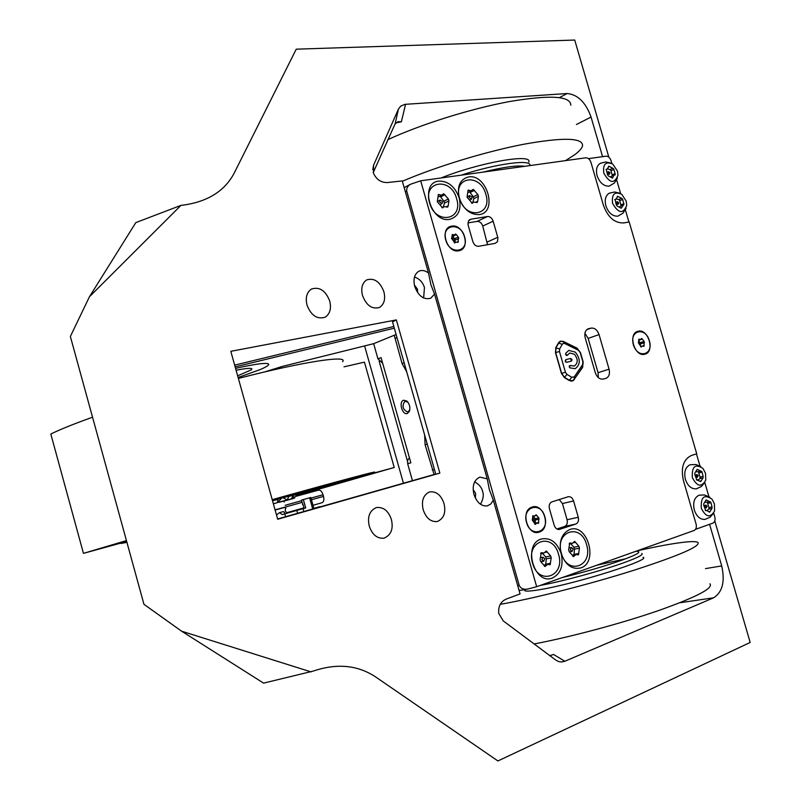 <?xml version="1.0" encoding="UTF-8"?>
<svg xmlns="http://www.w3.org/2000/svg" width="801" height="801" viewBox="0 0 801 801"><rect width="100%" height="100%" fill="white"/><g stroke="black" fill="none" stroke-linecap="round" stroke-linejoin="round"><path stroke-width="1.2" d="M396.355 319.909L230.808 351.319L277.687 519.258L439.859 473.101L435.784 474.242L392.53 321.882L396.355 319.909L439.859 473.101M435.754 474.162L277.627 519.018L435.754 474.162M475.373 498.092L475.634 493.346L473.171 489.651M89.452 296.76L180.966 205.366L135.81 222.618L89.452 296.76L70.358 336.46L143.95 604.314L181.617 631.198L263.589 683.123L313.271 671.078C336.68 663.138 357.346 665.01 375.289 676.695L497.912 760.95L750.177 642.462L714.792 520.96M679.789 602.763L713.631 597.806L564.835 661.256L561.591 661.986L558.908 661.656L555.904 660.164L503.278 620.935L498.753 613.406C498.122 606.507 500.565 601.751 506.082 599.138L520.069 593.921L493.316 500.134L489.331 489.581L487.248 478.858L479.929 477.126C473.992 479.889 472.009 485.656 473.962 494.437C476.935 502.688 481.401 506.502 487.358 505.882L490.793 504.009L493.316 500.134M474.663 481.751C479.308 484.685 481.942 487.879 482.542 491.323C483.954 494.768 483.273 499.083 480.52 504.28M369.291 526.177C372.265 534.758 377.171 538.763 383.979 538.182C391.098 535.118 393.561 528.89 391.379 519.479C388.415 510.788 383.409 506.813 376.38 507.554C369.561 510.607 367.188 516.815 369.291 526.177M423.218 509.826C426.112 518.177 430.788 522.082 437.246 521.541C443.874 518.617 446.127 512.61 443.994 503.529C441.111 495.078 436.355 491.203 429.716 491.884C423.329 494.788 421.166 500.775 423.218 509.826M564.835 661.256L553.541 654.467L549.826 655.639M534.778 643.844L534.267 644.034M713.631 597.806C722.482 592.159 725.175 581.526 721.711 565.917L709.596 524.325M181.617 631.198L311.068 671.899M383.889 291.774C385.651 299.184 384.17 304.41 379.444 307.474C371.994 309.476 366.347 305.471 362.503 295.459C360.77 288.19 362.172 283.003 366.728 279.889C374.297 277.707 380.014 281.672 383.889 291.774M329.742 301.106C331.524 308.615 329.962 313.992 325.066 317.246C317.086 319.549 311.068 315.474 307.013 305.031C305.261 297.682 306.733 292.355 311.429 289.051C319.529 286.518 325.637 290.543 329.742 301.106M434.532 294.077L430.688 298.252C423.719 300.005 418.392 296.07 414.738 286.458C413.016 279.279 414.347 274.222 418.753 271.279C421.837 269.837 425.101 270.418 428.535 273.041L430.898 284.725L434.532 294.077L487.248 478.858M373.256 172.525L395.143 123.785L398.447 109.086L373.586 165.196L373.406 173.006C376.29 179.464 380.966 182.648 387.424 182.558L402.252 180.916L428.535 273.041M398.447 109.086L400.74 106.092L404.905 104.35L567.098 93.537C577.721 94.478 585.711 102.318 591.058 117.056L602.582 156.656M180.966 205.366L183.299 205.106C207.649 201.692 224.57 191.119 234.052 173.376L296.24 49.181L574.728 40.05L608.84 157.176M393.842 326.498L234.663 365.126M414.377 285.006L417.481 289.181L417.601 292.585M423.629 298.002L424.46 287.549C422.788 282.312 419.464 278.788 414.507 276.966M405.566 104.29L401.361 121.812L398.157 121.662L395.143 123.785M379.133 361.181L407.449 461.156M364.595 345.932L403.424 483.183M528.77 162.022C532.755 153.141 479.048 162.623 441.101 177.962M529.902 165.587C531.854 158.878 496.5 163.564 461.016 175.189M524.755 166.308C517.246 165.146 503.378 167.079 483.123 172.105M562.252 577.571C584.98 571.984 605.065 566.117 622.507 559.949C636.054 554.973 641.15 552.119 637.806 551.368L635.874 551.278M540.264 585.421C561.982 581.556 603.193 570.322 625.18 562.252C638.027 557.526 643.593 554.592 641.871 553.441M625.301 558.858L596.725 565.256M524.575 589.836L524.835 590.748C526.357 591.468 531.423 591.098 540.034 589.626C575.569 583.849 652.495 559.569 642.993 557.306M277.607 518.968L435.724 474.062M313.872 508.355L320.03 506.612L313.882 508.405M237.657 375.829L251.384 369.822C253.557 367.719 248.46 367.859 236.095 370.232M238.127 377.521L260.295 369.531C265.992 367.078 268.816 365.326 268.746 364.265C267.574 362.352 256.52 363.714 235.564 368.35M396.115 334.498L373.656 343.669L282.503 366.367L264.53 371.974M235.154 366.858L394.312 328.17M565.516 160.631L574.387 154.933C579.293 151.329 582.027 148.255 582.577 145.692C582.778 137.672 563.153 137.191 523.684 144.26C485.686 151.589 436.205 166.718 402.352 181.256M570.823 105.241C570.642 95.98 550.327 94.728 509.867 101.487C471.008 108.606 420.996 124.295 387.774 139.674M709.896 583.809C713.711 588.114 696.54 597.065 658.352 610.642C621.356 623.428 570.652 637.005 534.157 643.954M636.895 550.908C658.572 546.032 675.183 543.038 686.727 541.937C692.595 541.416 696.299 541.556 697.851 542.357C701.175 546.072 679.548 555.473 632.96 570.562C588.485 584.6 532.144 598.878 500.214 604.334M272.4 500.295L318.778 487.989L296.42 494.768M296.46 495.579L394.222 467.494L364.435 362.152L344.03 366.828M92.546 417.211C74.283 423.749 60.576 429.256 51.404 433.752L50.823 434.042L83.454 553.371L126.448 540.595M296.45 494.938L332.004 484.275L272.35 500.134M296.47 495.238L359.989 476.365C366.137 474.082 328.57 484.064 272.26 499.814M272.22 499.654C337.702 481.321 381.416 469.696 373.827 472.46L359.379 477.056L394.222 467.494M126.688 541.466L83.454 553.371M342.588 361.722C348.976 354.843 304.02 361.481 238.388 378.432M126.708 541.566L120.981 543.458L126.928 542.357M439.569 202.042L442.012 203.584L442.573 201.592L440.129 200.05L439.569 202.042M442.663 207.859L437.957 202.543L437.406 200.63L438.437 194.473L441.591 195.164L443.644 193.702L448.4 198.978L443.894 201.241L440.009 196.115M441.842 207.679L443.924 206.648L447.719 207.109L448.18 205.807L446.547 206.618M429.576 202.803C422.668 180.646 451.103 176.751 456.63 198.728C463.649 220.495 435.384 225.151 429.576 202.803M469.206 197.567L471.569 199.099L472.119 197.126L469.756 195.594L469.206 197.567M472.32 203.294L467.724 198.037L467.183 196.155L468.164 190.087L471.228 190.788L473.221 189.346L477.867 194.553L473.311 196.796L469.526 191.759M471.509 203.084L473.581 202.072L477.236 202.553L477.676 201.281L476.064 202.062M459.584 198.288C452.765 176.45 480.38 172.676 485.847 194.323C492.775 215.779 465.331 220.295 459.584 198.288M532.605 563.233C525.586 540.715 552.87 531.754 558.547 554.302C565.666 576.37 538.562 586.132 532.605 563.233M541.907 559.679L543.709 561.181L544.78 558.687L542.968 557.196L541.907 559.679M550.647 555.954L551.198 557.897L550.127 564.755L547.724 564.325L545.03 566.517L540.655 561.531L540.094 559.579L541.286 552.68L544.029 553.03L546.282 550.978L550.647 555.954L545.711 556.925L542.457 553.371M545.711 564.715L546.262 558.848L545.711 556.925M561.381 553.321C554.462 531.143 580.945 522.442 586.562 544.65C593.591 566.397 567.278 575.869 561.381 553.321M570.322 549.897L572.104 551.378L573.126 548.935L571.343 547.463L570.322 549.897M578.893 546.242L579.443 548.154L578.422 554.903L576.079 554.472L573.486 556.605L569.201 551.689L568.65 549.766L569.771 542.988L572.445 543.338L574.617 541.336L578.893 546.242L573.927 547.233L570.743 543.709M573.957 554.883L574.477 549.136L573.927 547.233M600.76 163.094L600.319 163.304C596.745 165.637 595.674 169.772 597.095 175.699C599.709 182.768 603.694 186.253 609.07 186.162L614.347 183.079L617.381 178.132M617.461 171.094L617.982 175.219C614.477 184.12 609.751 183.419 603.774 173.136C602.752 164.095 605.746 161.091 612.775 164.115L617.461 171.094M609.972 172.706L608.51 171.644L608.159 172.976L609.631 174.027L609.972 172.706M612.805 168.24L613.726 168.941L615.238 174.137L615.008 174.998L613.886 175.209L612.515 178.082L608.47 175.99L607.528 174.748L606.257 169.211L607.408 168.991L608.76 166.137L612.805 168.24L609.951 169.572L607.558 168.901M612.415 175.89L610.863 170.263L609.951 169.572M609.661 193.021L609.271 193.201C605.546 195.524 604.415 199.739 605.866 205.827C608.47 212.906 612.455 216.36 617.801 216.18L622.938 213.236L626.072 208.32M626.202 201.091L626.712 205.416C623.158 214.227 618.442 213.537 612.565 203.344C611.574 194.092 614.637 191.089 621.776 194.333L626.202 201.091M618.722 202.753L617.291 201.702L616.92 203.054L618.352 204.105L618.722 202.753M621.556 198.288L622.477 198.978L623.989 204.175L621.266 208.21L617.251 206.147L616.309 204.916L615.048 199.359L616.119 199.159L617.541 196.225L621.556 198.288L618.682 199.549L616.38 198.998M621.135 205.937L619.594 200.24L618.682 199.549M700.825 466.582L695.929 464.51L690.132 464.74C685.366 467.053 683.784 471.929 685.396 479.368C687.789 486.047 691.453 489.191 696.389 488.81L697.08 488.62M705.511 473.301L705.761 480.069C701.616 487.579 697.15 486.758 692.364 477.606C691.694 466.442 695.228 463.409 702.998 468.495L705.511 473.301M696.97 474.542L696.409 476.124L697.581 477.126L698.142 475.554L696.97 474.542L695.258 475.053M703.138 476.395L703.058 477.907L700.705 481.581L696.8 479.959L694.777 474.492L694.857 472.98L697.22 469.316L701.886 471.599L703.138 476.395L700.074 477.096L698.352 471.699M700.114 478.547L700.074 477.096M709.866 497.211L704.279 494.918L699.013 495.228C694.257 497.631 692.695 502.557 694.307 510.017C696.63 516.545 700.204 519.679 705.03 519.398L705.26 519.348M714.402 503.809L714.582 510.898C710.387 518.207 705.961 517.356 701.306 508.335C700.665 496.98 704.239 493.937 712.039 499.193L714.402 503.809M705.901 505.121L705.311 506.723L706.462 507.714L707.043 506.122L705.901 505.121L704.119 505.641M712.039 506.953L711.939 508.475L709.606 512.209L706.462 510.347L705.711 510.648L703.699 505.171L703.799 503.649L706.152 499.924L710.777 502.147L712.039 506.953L708.955 507.594L707.283 502.217M708.955 509.086L708.955 507.594M570.502 365.476L569.191 366.027L569.881 367.859L575.148 368.7C580.575 364.615 580.635 359.088 575.328 352.12L568.81 350.417L565.686 353.301L566.067 355.203L567.048 355.504L569.751 353.021L574.397 354.232C578.182 359.208 578.142 363.153 574.277 366.077L570.502 365.476L569.251 367.038M563.263 341.657L560.84 341.316L558.687 343.008L556.024 347.714L555.654 352.58L561.651 373.376L564.595 377.451L569.441 380.315L572.435 380.745L574.157 379.404L582.447 367.218L582.988 362.052L580.274 352.67L577.02 348.435L563.263 341.657L564.695 343.509L563.423 343.329L562.302 344.22L559.639 348.926L559.448 351.479L565.446 372.285L566.988 374.417L571.844 377.291L574.307 376.82L582.617 364.625L582.898 361.912L580.184 352.51L578.472 350.287L564.695 343.509M532.975 520.29L534.317 521.371L535.038 519.629L533.696 518.547L532.975 520.29M538.823 517.887L538.512 523.363L536.89 523.053L535.338 524.395L532.244 520.009L532.965 515.764L534.708 516.044L536.089 514.763L538.823 517.887L535.258 518.688L533.236 516.385M535.268 523.413L535.258 518.688M526.567 522.522C521.661 506.853 540.795 500.895 544.78 516.655C549.736 532.104 530.693 538.452 526.567 522.522M639.649 344.53L640.65 343.078L639.318 342.047L639.208 344.2M644.144 341.466L643.954 346.352L642.292 346.002L641.261 347.013L638.407 342.858L638.908 339.133L640.51 339.504L641.631 338.473L642.302 339.083L644.144 341.466L640.43 342.588M633.401 345.091L633.11 343.188M633.471 344.69C628.925 330.282 645.606 326.377 649.351 340.805C653.946 355.033 637.336 359.269 633.471 344.69M632.93 343.228L632.98 342.377M452.575 239.369L454.277 240.47L454.718 239.008L453.016 237.907L452.575 239.369M458.452 237.256L458.062 242.403L455.789 242.072L454.838 242.963L451.654 238.408L452.295 234.533L454.247 234.973L455.519 233.982L456.37 234.633L458.452 237.256L454.497 238.518M445.787 240.06C440.93 224.58 460.705 221.416 464.6 236.856C469.506 252.135 449.832 255.679 445.787 240.06M532.144 507.073C543.899 502.728 551.358 528.73 539.293 532.074C527.489 536.65 519.939 510.237 532.144 507.073M638.117 331.264C648.369 328.25 655.318 352.14 644.785 354.212C634.492 357.416 627.463 333.186 638.117 331.264M451.714 226.142C463.879 223.549 471.218 249.151 458.763 250.763C446.547 253.557 439.118 227.564 451.714 226.142M569.761 529.541C587.403 522.683 598.848 562.452 580.785 567.929C571.954 569.791 565.416 565.005 561.171 553.571C563.694 565.586 560.79 573.726 552.44 578.002C534.137 585.591 522.322 544.239 541.286 539.023C550.347 537.301 556.975 542.147 561.171 553.571C558.687 541.546 561.551 533.536 569.761 529.541M468.515 176.941C486.928 173.437 498.162 212.445 479.318 214.578C470.127 214.858 463.429 209.321 459.213 197.957C461.636 209.582 458.482 216.701 449.761 219.314C430.648 223.389 419.073 182.868 438.828 181.116C448.25 180.986 455.048 186.603 459.213 197.957C456.83 186.323 459.934 179.314 468.515 176.941M424.62 434.943L425.111 444.765L434.072 474.522M406.698 371.794L402.032 363.454L394.252 335.259M403.604 400.22L406.828 401.031C409.641 403.974 410.502 407.419 409.391 411.354L407.359 413.476C402.302 415.529 398.387 401.701 403.604 400.22M409.822 409.772L407.809 412.094C402.673 409.701 401.701 406.067 404.895 401.181L407.959 402.232M571.343 361.131L570.682 358.447L572.044 359.539L571.524 361.081L566.567 362.302L565.196 361.211L565.796 359.639L565.646 361.972M373.656 343.669L377.942 358.838L381.056 357.616L410.853 462.808L407.659 463.759L412.435 480.62M519.118 590.587L519.859 590.327M382.638 363.193L377.942 358.838M407.659 463.759L407.639 460.255L409.421 457.761M404.215 187.794L405.316 187.003M536.67 586.702L527.499 589.115C523.373 589.656 520.61 588.415 519.218 585.381L406.718 191.089C406.387 188.165 407.679 185.872 410.603 184.21L420.675 180.806L536.67 586.702L694.077 530.492C696.119 529.411 696.79 527.278 696.099 524.084L683.393 480.39C680.65 467.654 683.353 459.333 691.503 455.439L696.72 453.797L629.196 221.967L623.809 222.918C614.687 223.269 607.889 217.381 603.413 205.256L590.938 162.333C589.826 159.309 588.104 157.797 585.771 157.807L420.675 180.806M520.87 590.267L518.988 590.137M695.518 529.341L712.84 523.163C714.832 522.112 715.483 520.019 714.792 516.875L713.691 513.071M696.449 453.877L699.994 466.042M704.79 482.502L708.885 496.56M588.465 158.638L605.987 156.185C608.259 156.175 609.941 157.667 611.043 160.641L611.884 163.534M616.65 179.905L620.625 193.572M625.391 209.922L628.915 222.017M574.317 379.604L572.525 381.006L569.391 380.565L564.535 377.692L561.451 373.426L555.463 352.63L555.844 347.524L558.507 342.828L560.36 341.176L563.303 341.406L577.06 348.185L580.475 352.62L583.178 362.002L582.607 367.419L573.896 379.744M478.597 246.277C475.964 246.398 474.052 244.836 472.85 241.592L468.054 224.801L468.445 221.016L470.838 219.214L487.489 216.51C490.082 216.43 491.974 217.992 493.156 221.206L497.902 237.797L497.491 241.632L495.208 243.354L478.597 246.277M467.924 222.918L477.106 221.406L487.489 216.51M487.539 244.706L482.743 226.052C481.571 222.868 479.699 221.326 477.106 221.406M559.809 529.361L559.408 529.461C557.005 529.651 555.253 528.229 554.172 525.196L549.426 508.655C548.725 505.241 549.556 502.978 551.919 501.867L568.289 496.71C570.702 496.47 572.465 497.882 573.576 500.955L578.272 517.276C578.983 520.66 578.172 522.913 575.859 524.044L559.128 529.501M556.945 529L564.665 526.447C566.978 525.326 567.779 523.093 567.078 519.739L562.432 503.549L559.228 499.554M634.893 348.095L634.342 347.444M605.696 378.442L603.243 379.073C599.669 379.494 597.015 377.361 595.283 372.675L585.211 337.852C584.219 333.366 585.181 330.362 588.124 328.841L591.128 328.11C594.712 327.789 597.356 329.952 599.058 334.598L609.07 369.171C610.092 373.827 609.05 376.891 605.936 378.372L605.696 378.442M584.91 333.316L588.154 338.402L598.067 372.695L598.297 377.591M454.828 242.513L455.138 238.798M453.797 237.897L452.815 235.704M634.512 347.364L633.581 345.631M640.339 345.531L640.6 342.638M639.578 342.017L639.008 341.126M570.682 358.447L565.796 359.639M705.01 508.014L706.462 507.714M707.253 510.387L708.675 509.136L711.558 508.555M709.306 501.786L705.401 502.397M696.099 477.456L697.581 477.126M698.402 479.749L699.934 478.608M700.475 471.208L696.439 471.859M616.38 204.625L618.352 204.105M607.579 174.548L609.581 174.047M477.867 194.553L478.397 196.425L477.676 201.281M473.581 202.072L472.61 203.033M472.8 202.453L473.842 198.658L473.311 196.796M467.454 196.736L466.953 197.176M448.4 198.978L448.95 200.881L448.18 205.807M443.924 206.648L442.963 207.599M443.333 206.938L444.435 203.134L443.894 201.241M437.867 201.191L437.236 201.852M296.41 494.688L312.58 489.741L272.41 500.365M285.336 507.023L285.837 508.375M318.468 490.162L296.32 496.26L318.468 490.162C320.41 489.922 321.942 491.444 323.053 494.748L323.514 496.39C324.285 499.794 323.774 501.917 321.962 502.748L313.011 505.281L321.962 502.748M303.239 505.301L301.376 500.184L303.369 499.554L305.712 507.934L282.192 514.582L279.539 512.64L276.505 515.023M302.007 502.397L285.627 506.973L285.216 511.078L287.339 513.131M275.063 509.837L285.627 506.953M285.476 513.651L283.354 511.579L279.539 512.64M294.518 494.698L296.37 494.217M281.792 498.072L294.528 494.638L291.474 498.823M272.47 500.555L281.802 498.012L277.416 502.627L273.371 503.799L277.416 502.627M283.063 497.701L287.118 499.984L291.404 498.843L278.237 502.317M293.817 496.91L294.347 498.132L284.005 500.945M284.145 502.057L283.884 501.136L294.448 498.102L296.37 494.537M302.488 504.66L303.008 504.5L304.1 508.385M303.369 499.554L310.828 497.491L313.942 508.615M553.541 654.467L550.107 655.639M721.711 565.917L705.481 568.62M373.586 165.196L372.775 169.502M401.361 121.812L395.814 122.873M559.488 97.602L567.098 93.537M591.058 117.056L576.42 124.505M280.801 366.798L281.181 368.16L280.831 366.798M439.218 194.543L438.087 195.114M468.915 190.167L467.824 190.718M541.736 552.77L540.865 552.94M545.551 566.097L544.42 566.307M550.537 563.293L545.601 564.234M570.222 543.068L569.371 543.238M573.987 556.194L572.885 556.405M578.823 553.461L573.856 554.422M614.948 173.637L612.094 174.948M623.699 203.684L620.825 204.936M565.616 354.442L567.498 355.083M562.302 344.22L558.337 343.138M533.286 515.834L532.685 515.964M535.659 524.114L534.948 524.275M538.773 522.422L535.208 523.213M639.258 339.203L638.677 339.394M641.471 346.803L640.96 346.973M644.174 345.521L642.863 345.952M452.785 234.593L452.054 234.933M458.342 241.542L457.241 242.052M427.243 444.154L425.111 444.765M394.903 338.312L397.016 337.682M402.032 363.454L404.155 362.833M434.422 469.456L432.29 470.057M406.718 191.089L405.366 191.799M519.218 585.381L517.706 585.651M469.246 219.965L470.838 219.214M482.743 226.052L493.156 221.206M487.318 241.992L497.771 237.276M562.432 503.549L573.576 500.955M567.078 519.739L578.272 517.276M564.665 526.447L575.859 524.044M587.754 329.001L588.665 328.68M586.783 329.652L591.128 328.11M588.154 338.402L599.058 334.598M598.067 372.695L609.07 369.171M458.813 238.488L455.489 240.03M456.37 234.633L453.046 236.185M644.485 342.608L640.93 343.789M642.302 339.083L638.838 340.245M539.183 519.138L535.619 519.939M536.76 515.403L535.238 515.754M569.141 380.415L571.844 377.291M574.307 376.82L574.157 379.404M582.617 364.625L582.447 367.218M578.472 350.287L577.02 348.435M559.639 348.926L555.684 347.834M559.448 351.479L555.463 352.65M565.446 372.285L561.461 373.446M566.988 374.417L564.304 377.541M710.807 502.718L707.724 503.368M710.036 511.469L708.895 511.699M706.782 500.295L705.731 500.515M701.906 472.169L698.842 472.88M701.115 480.85L700.004 481.111M697.871 469.696L696.81 469.947M622.487 199.519L619.614 200.781M621.556 207.619L620.625 208.02M618.362 196.625L617.251 197.116M613.736 169.482L610.883 170.803M612.795 177.512L611.884 177.932M609.601 166.548L608.48 167.059M575.609 542.287L573.446 542.718M579.443 548.154L574.477 549.136M547.293 551.939L545.07 552.38M551.198 557.897L546.262 558.848M478.397 196.425L473.842 198.658M474.522 190.318L469.987 192.57M448.95 200.881L444.435 203.134M444.996 194.683L440.49 196.956M275.123 510.077L285.396 507.203M303.949 507.854L286.878 512.66M323.514 496.39L311.459 499.754M285.166 505.291L301.546 500.735M310.998 498.102L323.053 494.748M288.08 496.3L288.861 496.41L287.118 499.984L279.179 502.287M288.861 496.41L293.136 495.288L291.404 498.843L281.061 501.786M273.361 503.749L277.346 502.648L278.087 499.323L279.309 498.673M293.136 495.288L293.747 494.828M272.55 500.845L278.087 499.323M303.849 511.479L303.068 508.685M297.582 513.291L296.791 510.457M285.577 516.695L284.786 513.852M309.597 497.821L312.72 508.955M524.525 589.636L524.835 590.748M267.434 363.534L268.746 364.265M440.38 204.405L441.892 203.644M470.067 199.839L471.469 199.149M541.176 561.661L543.709 561.181M540.665 553.731L543.639 553.131M569.761 551.839L572.104 551.378M569.181 544.019L572.084 543.438M607.338 172.195L608.51 171.644M616.069 202.242L617.291 201.702M696.389 488.81L701.336 486.557L704.82 482.442M705.03 519.398L710.046 517.246L713.621 513.181M533.396 521.571L534.317 521.371M532.595 516.535L534.557 516.084M453.546 240.811L454.207 240.51M407.539 401.842L406.828 401.031M409.631 410.302L409.391 411.354M410.603 184.21L404.936 187.204M527.499 589.115L520.64 590.307M454.327 242.743L455.789 242.072M452.325 235.935L454.557 234.883M451.504 238.618L453.016 237.907M640.63 346.553L642.292 346.002M638.777 340.085L640.62 339.464M534.637 523.554L536.89 523.053M532.905 518.728L533.696 518.547M571.153 381.156L572.435 380.745M559.268 341.857L560.46 341.436M705.371 510.577L706.462 510.347M708.675 509.136L711.759 508.505M696.49 479.919L697.471 479.699M699.724 478.638L702.787 477.947M614.778 199.749L615.999 199.209M619.824 206.508L622.707 205.256M619.944 193.231L614.627 192L609.271 193.201M605.997 169.652L607.278 169.051M611.023 176.52L613.886 175.209M611.013 163.114L605.666 161.982L600.319 163.304M569.631 547.804L571.343 547.463M572.395 555.183L575.949 554.502M541.116 557.556L542.968 557.196M543.919 565.055L547.584 564.355M468.255 192.4L471.829 190.618M467.353 196.786L469.756 195.594M438.537 196.856L442.232 194.983M437.746 201.251L440.129 200.05M283.884 501.136L293.827 498.352M305.652 507.954L303.309 499.574M291.133 511.479L291.284 512.009"/></g></svg>
